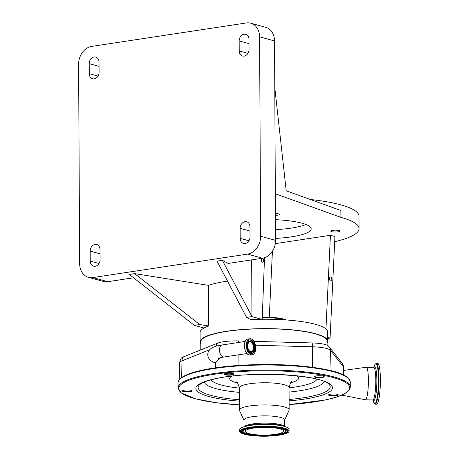 <?xml version="1.0" encoding="UTF-8"?>
<svg xmlns="http://www.w3.org/2000/svg" width="459" height="459" viewBox="0 0 459 459"><rect width="100%" height="100%" fill="white"/><g stroke="black" fill="none" stroke-linecap="round" stroke-linejoin="round"><path stroke-width="0.69" d="M375.192 404.161L376.604 404.201A20.385 3.19 -88.4 0 0 377.269 403.788A20.385 3.19 -88.4 0 0 380.396 381.808A20.385 3.19 -88.4 0 0 377.728 363.448L376.317 363.408L375.255 364.01L374.412 365.697A20.047 3.138 -88.4 0 1 375.181 364.142A20.047 3.138 -88.4 0 1 378.468 379.742A20.047 3.138 -88.4 0 1 375.387 403.404A20.047 3.138 -88.4 0 1 373.419 401.774L375.192 404.161A20.385 3.19 -88.4 0 0 375.864 403.748A20.385 3.19 -88.4 0 0 378.991 381.773A20.385 3.19 -88.4 0 0 376.317 363.408M341.685 395.107L365.312 399.766A16.272 2.547 -88.4 0 0 365.381 399.778A16.272 2.547 -88.4 0 0 365.915 399.445A16.272 2.547 -88.4 0 0 368.405 381.905A16.272 2.547 -88.4 0 0 366.276 367.246A16.272 2.547 -88.4 0 0 366.213 367.252L343.837 370.396M245.358 341.106L238.473 340.911A19.886 4.033 179.7 0 0 217.618 343.16L183.577 356.798A19.886 4.033 179.7 0 0 181.793 357.831C181.185 357.773 180.444 359.449 179.584 362.851L179.222 379.771M342.173 363.224A6.38 6.168 141.6 0 1 343.47 366.787A21.711 4.401 179.7 0 1 343.739 367.452L342.173 363.224L328.466 346.023A19.886 4.033 179.7 0 0 312.154 342.948L253.89 341.341M200.801 349.896L200.755 341.898A63.164 12.812 -0.3 0 1 238.255 329.992A63.164 12.812 -0.3 0 1 306.279 331.857A63.164 12.812 -0.3 0 1 327.083 341.238L327.106 345.185M203.825 369.879A85.494 17.339 -0.3 0 1 221.972 366.993A85.494 17.339 -0.3 0 1 229.116 366.225A85.494 17.339 -0.3 0 1 321.845 368.784M218.168 358.456L218.163 358.456C218.805 358.353 217.285 358.238 223.975 357.016A6.093 3.488 81.4 0 1 223.091 356.953A6.093 3.488 81.4 0 1 219.494 350.005A6.093 3.488 81.4 0 1 222.15 344.967C212.592 346.172 207.789 349.425 207.743 354.732C207.967 358.456 210.274 361.09 214.657 362.639L215.73 362.656L220.045 357.802M228.565 366.265A22.279 4.521 179.7 0 0 222.46 366.919M327.032 369.782A22.279 4.521 179.7 0 0 322.436 368.87M251.027 354.692A8.101 4.642 81.4 0 0 252.198 354.767A8.101 4.642 81.4 0 0 255.686 347.067A8.101 4.642 81.4 0 0 250.941 338.822A8.101 4.642 81.4 0 0 249.771 338.742A8.101 4.642 81.4 0 0 246.276 346.447A8.101 4.642 81.4 0 0 251.027 354.692M336.872 395.652A4.877 0.987 -0.3 0 1 331.105 395.847A4.877 0.987 -0.3 0 1 328.661 394.786A4.877 0.987 -0.3 0 1 329.992 394.281A4.877 0.987 -0.3 0 1 334.823 394.011A4.877 0.987 -0.3 0 1 338.203 394.74A4.877 0.987 -0.3 0 1 336.872 395.652M190.697 391.619A4.877 0.987 -0.3 0 1 184.925 391.814A4.877 0.987 -0.3 0 1 182.481 390.752A4.877 0.987 -0.3 0 1 183.812 390.248A4.877 0.987 -0.3 0 1 188.643 389.978A4.877 0.987 -0.3 0 1 192.023 390.701A4.877 0.987 -0.3 0 1 190.697 391.619M232.438 374.894A4.877 0.987 -0.3 0 1 226.666 375.089A4.877 0.987 -0.3 0 1 224.221 374.028A4.877 0.987 -0.3 0 1 225.553 373.523A4.877 0.987 -0.3 0 1 230.384 373.253A4.877 0.987 -0.3 0 1 233.763 373.982A4.877 0.987 -0.3 0 1 232.438 374.894M322.78 377.384A4.877 0.987 -0.3 0 1 317.008 377.585A4.877 0.987 -0.3 0 1 314.564 376.523A4.877 0.987 -0.3 0 1 315.901 376.019A4.877 0.987 -0.3 0 1 320.732 375.749A4.877 0.987 -0.3 0 1 324.111 376.472A4.877 0.987 -0.3 0 1 322.78 377.384M314.782 376.374A4.556 0.924 179.7 0 0 314.782 376.414A4.556 0.924 179.7 0 0 317.588 377.252A4.556 0.924 179.7 0 0 322.551 377.028A4.556 0.924 179.7 0 0 323.893 376.369A4.556 0.924 179.7 0 0 323.893 376.323M224.44 373.878A4.556 0.924 179.7 0 0 224.434 373.919A4.556 0.924 179.7 0 0 227.245 374.762A4.556 0.924 179.7 0 0 232.208 374.538A4.556 0.924 179.7 0 0 233.551 373.873A4.556 0.924 179.7 0 0 233.545 373.833M182.699 390.603A4.556 0.924 179.7 0 0 182.693 390.643A4.556 0.924 179.7 0 0 185.505 391.481A4.556 0.924 179.7 0 0 190.468 391.257A4.556 0.924 179.7 0 0 191.81 390.598A4.556 0.924 179.7 0 0 191.805 390.552M328.879 394.637A4.556 0.924 179.7 0 0 328.874 394.677A4.556 0.924 179.7 0 0 331.685 395.52A4.556 0.924 179.7 0 0 336.648 395.297A4.556 0.924 179.7 0 0 337.99 394.631A4.556 0.924 179.7 0 0 337.985 394.591M251.021 353.568A6.954 3.982 81.4 0 0 252.025 353.631A6.954 3.982 81.4 0 0 255.02 347.021A6.954 3.982 81.4 0 0 250.947 339.947A6.954 3.982 81.4 0 0 249.943 339.878A6.954 3.982 81.4 0 0 246.948 346.493A6.954 3.982 81.4 0 0 251.021 353.568M244.01 420.278L239.506 410.575A24.884 5.043 -0.3 0 1 239.397 410.111A24.884 5.043 -0.3 0 1 246.73 406.49A24.884 5.043 -0.3 0 1 273.816 405.274A24.884 5.043 -0.3 0 1 289.164 409.853A24.884 5.043 -0.3 0 1 289.061 410.317L284.655 420.065M244.045 426.738L244.01 420.083A20.322 4.12 -0.3 0 1 250 417.128A20.322 4.12 -0.3 0 1 272.124 416.135A20.322 4.12 -0.3 0 1 284.655 419.87L284.689 426.526M250.625 352.254A5.554 3.179 81.4 0 0 252.863 351.37A5.554 3.179 81.4 0 0 253.741 346.338A5.554 3.179 81.4 0 0 251.412 341.794A5.554 3.179 81.4 0 0 250.568 341.376A5.554 3.179 81.4 0 0 247.344 345.92A5.554 3.179 81.4 0 0 250.625 352.254M250.62 351.657A4.946 2.834 81.4 0 0 251.337 351.703A4.946 2.834 81.4 0 0 253.466 347.004A4.946 2.834 81.4 0 0 250.568 341.972A4.946 2.834 81.4 0 0 249.857 341.926A4.946 2.834 81.4 0 0 247.722 346.625A4.946 2.834 81.4 0 0 250.62 351.657M239.701 431.351L239.69 429.601A24.694 5.009 -0.3 0 1 244.062 426.732A24.694 5.009 -0.3 0 1 246.965 426.015A24.694 5.009 -0.3 0 1 284.672 426.52A24.694 5.009 -0.3 0 1 289.072 429.343L289.084 431.093A24.694 5.009 -0.3 0 1 281.809 434.684A24.694 5.009 -0.3 0 1 254.929 435.895A24.694 5.009 -0.3 0 1 239.701 431.351A24.694 5.009 -0.3 0 1 246.976 427.759A24.694 5.009 -0.3 0 1 273.857 426.549A24.694 5.009 -0.3 0 1 289.084 431.093M250.912 428.545A19.112 3.873 -0.3 0 1 271.717 427.61A19.112 3.873 -0.3 0 1 283.501 431.121A19.112 3.873 -0.3 0 1 277.873 433.904A19.112 3.873 -0.3 0 1 257.069 434.839A19.112 3.873 -0.3 0 1 245.284 431.322A19.112 3.873 -0.3 0 1 250.912 428.545M327.095 343.062A63.801 12.938 179.7 0 0 327.726 341.238A63.801 12.938 179.7 0 0 315.631 333.727A63.801 12.938 179.7 0 0 244.245 329.361A63.801 12.938 179.7 0 0 200.118 341.903A63.801 12.938 179.7 0 0 200.767 343.728M327.726 341.238L327.674 331.863A63.801 12.938 179.7 0 0 315.58 324.358A63.801 12.938 179.7 0 0 261.67 319.28L251.957 316.601L246.603 317.416L217.004 261.142L222.363 260.333L228.192 263.437L262.525 258.233L247.573 254.114L92.861 277.569A16.208 12.869 105.4 0 1 88.472 277.322A16.208 12.869 105.4 0 1 79.648 263.69L78.604 64.266A16.208 12.869 105.4 0 1 91.651 46.405L246.363 22.95A16.208 12.869 105.4 0 1 250.752 23.197A16.208 12.869 105.4 0 1 259.582 36.829L260.626 236.253A16.208 12.869 105.4 0 1 247.573 254.114M204.014 328.019L194.306 325.345L129.289 274.442L134.648 273.627L208.506 285.36L208.719 325.97A63.801 12.938 179.7 0 0 204.014 328.019A63.801 12.938 179.7 0 0 200.072 332.534L200.118 341.903M262.29 317.668A25.52 5.175 -0.3 0 1 267.878 317.697A25.52 5.175 -0.3 0 1 285.217 319.9M262.307 317.175A24.884 5.043 -0.3 0 1 267.775 317.198A24.884 5.043 -0.3 0 1 286.433 319.98M261.928 258.325A2.025 1.159 81.4 0 0 261.332 260.391A2.025 1.159 81.4 0 0 262.496 262.221A2.025 1.159 81.4 0 0 262.789 262.238A2.025 1.159 81.4 0 0 263.661 260.31A2.025 1.159 81.4 0 0 262.473 258.251A2.025 1.159 81.4 0 0 262.45 258.245M262.227 319.269L264.504 257.751M251.664 259.88L251.957 316.601L222.363 260.333M261.67 319.28A63.801 12.938 179.7 0 0 250.706 319.602L246.603 317.416M208.506 285.36A63.801 12.938 -0.3 0 1 227.503 281.109M272.428 251.239L269.278 317.249M327.703 337.474L330.078 338.128L334.932 236.528L330.428 235.283L325.953 328.902M330.428 235.283L275.32 243.643M330.078 338.128L327.709 338.484M133.558 277.787L107.813 281.688A16.208 12.869 105.4 0 1 103.424 281.442L88.472 277.322M134.648 273.627L199.665 324.53L194.306 325.345M208.719 325.97L199.665 324.53M334.686 241.686A95.707 19.41 179.7 0 0 359.036 228.611A95.707 19.41 179.7 0 0 340.894 217.354L275.331 193.767L275.578 240.373A16.208 12.869 105.4 0 1 262.525 258.233M275.566 238.433A47.851 9.702 179.7 0 0 311.185 228.863A47.851 9.702 179.7 0 0 302.114 223.229A47.851 9.702 179.7 0 0 275.469 219.666M339.029 230.538A4.556 0.924 179.7 0 0 333.928 230.229A4.556 0.924 179.7 0 0 330.773 231.124A4.556 0.924 179.7 0 0 331.639 231.657A4.556 0.924 179.7 0 0 336.74 231.973A4.556 0.924 179.7 0 0 339.889 231.072A4.556 0.924 179.7 0 0 339.029 230.538M275.446 215.369A4.556 0.924 179.7 0 0 279.474 214.428A4.556 0.924 179.7 0 0 278.607 213.894A4.556 0.924 179.7 0 0 275.434 213.533M359.036 228.611L358.972 216.114A95.707 19.41 179.7 0 0 340.83 204.857A95.707 19.41 179.7 0 0 310.261 199.476M250.752 23.197L265.704 27.316A16.208 12.869 105.4 0 1 274.534 40.949L274.775 87.554L286.221 190.824L340.859 210.48L340.894 217.354M330.629 280.994A2.025 1.159 81.4 0 0 330.928 281.011A2.025 1.159 81.4 0 0 331.8 279.083A2.025 1.159 81.4 0 0 330.612 277.024A2.025 1.159 81.4 0 0 330.319 277.007A2.025 1.159 81.4 0 0 329.447 278.934A2.025 1.159 81.4 0 0 330.629 280.994M99.029 62.166L99.081 72.166A6.059 4.814 105.4 0 1 92.563 78.753A6.059 4.814 105.4 0 1 89.258 73.652L89.207 63.658A6.059 4.814 105.4 0 1 95.73 57.071A6.059 4.814 105.4 0 1 99.029 62.166M240.195 238.353L240.143 228.352A6.059 4.814 105.4 0 1 246.667 221.766A6.059 4.814 105.4 0 1 249.966 226.866L250.017 236.861A6.059 4.814 105.4 0 1 243.494 243.448A6.059 4.814 105.4 0 1 240.195 238.353L248.944 240.763M100.01 249.598L100.068 259.593A6.059 4.814 105.4 0 1 93.544 266.186A6.059 4.814 105.4 0 1 90.239 261.085L90.188 251.09A6.059 4.814 105.4 0 1 96.711 244.498A6.059 4.814 105.4 0 1 100.01 249.598M239.214 50.92L239.162 40.926A6.059 4.814 105.4 0 1 245.685 34.333A6.059 4.814 105.4 0 1 248.985 39.434L249.036 49.429A6.059 4.814 105.4 0 1 242.513 56.021A6.059 4.814 105.4 0 1 239.214 50.92L247.963 53.33M274.775 87.554L275.331 193.767M306.027 224.514A47.851 9.702 -0.3 0 1 275.52 229.684M373.93 367.418L373.666 367.452A16.272 2.547 -88.4 0 1 375.801 382.106A16.272 2.547 -88.4 0 1 373.305 399.646A16.272 2.547 -88.4 0 1 372.771 399.978L372.972 399.932A16.943 2.651 -88.4 0 0 374.251 400.334A16.943 2.651 -88.4 0 0 376.856 380.339A16.943 2.651 -88.4 0 0 374.079 367.154A16.943 2.651 -88.4 0 0 373.907 367.407M209.752 349.724L181.976 360.849A6.38 5.56 -111.8 0 1 183.577 356.798M181.666 377.545L181.976 360.849A21.711 4.401 179.7 0 0 179.584 362.851M216.103 346.252A6.38 5.56 -111.8 0 1 217.618 343.16M238.68 342.46A6.38 0.998 -88.4 0 0 238.473 340.911M312.154 342.948A6.38 0.998 91.6 0 1 312.464 346.792L255.416 345.214M329.16 346.792A6.38 6.168 141.6 0 1 330.457 350.349A21.711 4.401 179.7 0 0 312.464 346.792L312.665 367.332M343.734 375.049L343.47 366.787L330.457 350.349L331.1 370.717M203.377 370.413A86.137 17.465 -0.3 0 1 297.151 366.19A86.137 17.465 -0.3 0 1 350.269 382.043C348.243 373.052 329.895 369.432 303.433 366.253C271.447 362.943 229.075 364.48 203.698 369.879C187.157 373.242 178.591 377.596 178 382.944A86.137 17.465 -0.3 0 1 203.377 370.413M350.297 387.04C349.706 392.388 341.146 396.737 324.599 400.099L289.136 404.586A85.494 17.339 -0.3 0 0 324.473 400.099A85.494 17.339 -0.3 0 0 324.765 375.582A85.494 17.339 -0.3 0 0 203.859 376.128A85.494 17.339 -0.3 0 0 239.368 404.832L215.954 402.692L195.609 398.854L181.282 392.967L178.029 387.941A86.137 17.465 -0.3 0 1 203.406 375.416A86.137 17.465 -0.3 0 1 297.18 371.193A86.137 17.465 -0.3 0 1 350.297 387.04L350.269 382.043M215.73 362.656L215.638 367.814M238.881 354.755L238.984 365.41M249.174 354.973A8.101 4.642 81.4 0 0 250.35 355.048L249.157 354.968C243.746 353.975 242.593 339.316 247.917 339.023A8.101 4.642 81.4 0 0 244.429 346.729A8.101 4.642 81.4 0 0 249.174 354.973M239.351 401.149A68.316 13.856 -0.3 0 1 215.977 378.537A68.316 13.856 -0.3 0 1 312.59 378.101A68.316 13.856 -0.3 0 1 312.355 397.695A68.316 13.856 -0.3 0 1 289.118 400.885M239.34 399.737A66.062 13.397 -0.3 0 1 199.522 384.762L201.731 383.236C204.812 381.549 209.769 379.983 216.608 378.537C250.241 370.694 320.933 374.751 328.77 384.085A66.062 13.397 -0.3 0 1 310.754 396.461A66.062 13.397 -0.3 0 1 289.107 399.479M245.812 340.412A8.061 4.619 81.4 0 0 244.521 347.738A8.061 4.619 81.4 0 0 247.923 354.348M323.974 381.418A59.905 12.146 -0.3 0 1 306.388 389.576A59.905 12.146 -0.3 0 1 289.072 392.095M239.305 392.359A59.905 12.146 -0.3 0 1 204.289 382.043M316.991 379.232A53.141 10.775 -0.3 0 1 301.597 385.881A53.141 10.775 -0.3 0 1 289.05 387.821M239.282 388.084A53.141 10.775 -0.3 0 1 211.249 379.788M251.675 353.659A6.954 3.982 81.4 0 0 254.297 346.82A6.954 3.982 81.4 0 0 250.253 340.05A6.954 3.982 81.4 0 0 249.598 339.958M251.412 341.794L250.93 341.45A6.024 3.454 81.4 0 0 250.017 340.997A6.024 3.454 81.4 0 0 247.653 341.875M249.248 352.403A6.024 3.454 81.4 0 0 250.08 352.799A6.024 3.454 81.4 0 0 252.507 351.841L252.863 351.37M296.388 375.823A34.454 6.988 -0.3 0 1 290.731 382.731M237.544 383.013A34.454 6.988 -0.3 0 1 231.818 376.162M239.397 410.111L239.282 387.935A24.884 5.043 -0.3 0 1 246.609 384.315A24.884 5.043 -0.3 0 1 273.702 383.093A24.884 5.043 -0.3 0 1 289.044 387.671C290.272 383.11 291.207 381.113 291.855 381.681M244.314 426.658A20.322 4.12 -0.3 0 1 250.035 424.368A20.322 4.12 -0.3 0 1 270.615 423.261A20.322 4.12 -0.3 0 1 284.419 426.445M244.062 426.732L247.097 425.826A20.994 4.257 -0.3 0 1 249.564 425.212A20.994 4.257 -0.3 0 1 281.625 425.642L284.672 426.52M247.602 427.886A23.799 4.825 -0.3 0 1 281.258 427.736A23.799 4.825 -0.3 0 1 281.178 434.558A23.799 4.825 -0.3 0 1 247.521 434.713A23.799 4.825 -0.3 0 1 247.602 427.886M287.627 430.387A23.329 4.728 -0.3 0 1 280.845 434.185A23.329 4.728 -0.3 0 1 254.533 435.252A23.329 4.728 -0.3 0 1 241.147 430.634C241.084 429.928 243.27 429.01 247.705 427.886C260.528 424.724 287.787 427.168 287.627 430.387M287.575 430.29A23.231 4.71 -0.3 0 1 280.776 433.944A23.231 4.71 -0.3 0 1 279.818 434.128M248.996 434.294A23.231 4.71 -0.3 0 1 241.199 430.531M242.754 431.408A21.716 4.406 -0.3 0 1 249.071 427.868A21.716 4.406 -0.3 0 1 273.57 426.876A21.716 4.406 -0.3 0 1 286.032 431.179C285.349 431.391 287.529 432.126 279.479 434.203C272.629 435.499 264.866 435.849 256.197 435.252C247.017 434.139 242.536 432.86 242.754 431.408L242.656 431.179A21.814 4.424 -0.3 0 1 248.663 427.702M280.082 427.536A21.814 4.424 -0.3 0 1 286.123 430.955L286.032 431.179M249.403 428.247A21.246 4.309 -0.3 0 1 279.451 428.109A21.246 4.309 -0.3 0 1 279.376 434.203A21.246 4.309 -0.3 0 1 249.329 434.34A21.246 4.309 -0.3 0 1 249.403 428.247M107.813 281.688L92.861 277.569M275.578 240.373L260.626 236.253M249.989 231.066L240.143 228.352M274.534 40.949L259.582 36.829M98.008 76.068L89.258 73.652M99.052 66.371L89.207 63.658M98.989 263.495L90.239 261.085M100.033 253.804L90.188 251.09M249.007 43.639L239.162 40.926M372.897 399.996L373.419 401.774M373.792 367.441L374.412 365.697M372.771 399.978L365.381 399.778M343.739 367.452L343.986 375.181M223.975 357.016L246.999 353.522M178.029 387.941L178 382.944M222.15 344.967L245.175 341.473M373.666 367.452L366.276 367.246M250.35 355.048L252.198 354.767M247.917 339.023L249.771 338.742M239.282 387.935C238.003 383.38 237.051 381.395 236.414 381.974M289.164 409.853L289.044 387.671"/></g></svg>
